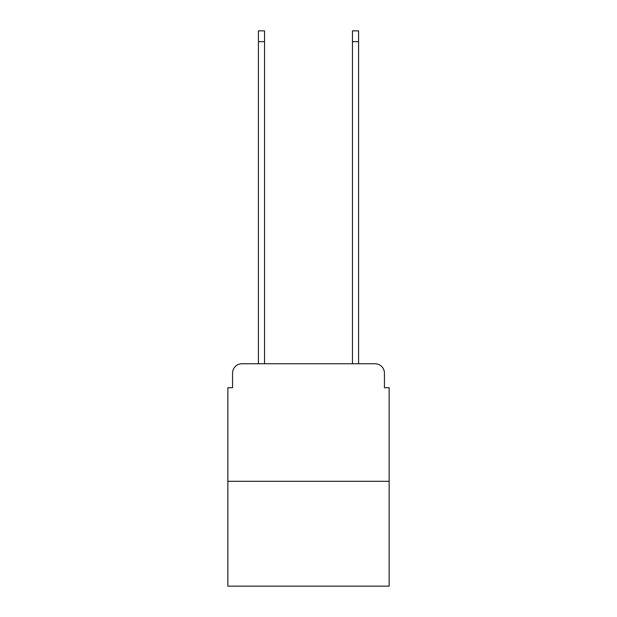 <?xml version="1.0" encoding="UTF-8"?>
<svg xmlns="http://www.w3.org/2000/svg" width="617" height="617" viewBox="0 0 617 617"><rect width="100%" height="100%" fill="white"/><g stroke="black" fill="none" stroke-linecap="round" stroke-linejoin="round"><path stroke-width="0.93" d="M232.563 373.154L232.563 387.731L232.563 373.154A9.402 9.402 0 0 1 241.964 363.745L258.423 363.745L258.423 30.85L264.539 30.85L264.539 363.745L352.461 363.745L352.461 30.85L358.577 30.85L358.577 363.745L375.036 363.745L241.964 363.745M389.142 481.299L227.858 481.299L227.858 586.15L389.142 586.15L389.142 387.731L384.437 387.731L384.437 373.154A9.402 9.402 0 0 0 375.036 363.745M227.858 481.299L227.858 387.731L232.563 387.731M384.437 387.731L384.437 373.154M258.423 41.663L264.539 41.663M358.577 41.663L352.461 41.663"/></g></svg>
